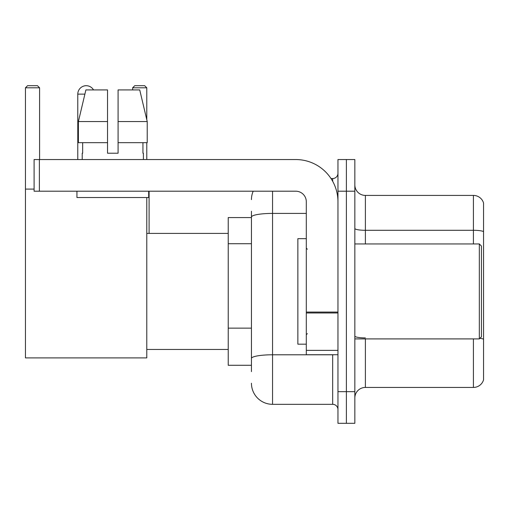 <?xml version="1.0" encoding="UTF-8"?>
<svg xmlns="http://www.w3.org/2000/svg" width="509" height="509" viewBox="0 0 509 509"><rect width="100%" height="100%" fill="white"/><g stroke="black" fill="none" stroke-linecap="round" stroke-linejoin="round"><path stroke-width="0.76" d="M251.44 217.572L228.229 217.572L228.229 365.277L251.44 365.277M251.44 371.608L251.44 211.241M337.957 391.656L337.957 423.31L346.394 423.31L346.394 391.656L346.394 423.31L354.837 423.31L354.837 391.656L346.394 391.656L346.394 191.199L346.394 391.656L337.957 391.656L337.957 191.199L346.394 191.199L346.394 159.546L346.394 191.199L354.837 191.199L354.837 391.656M354.837 191.199L354.837 159.546L337.957 159.546L337.957 191.199M272.544 191.199L272.544 404.318L332.676 404.318L332.676 354.728M330.996 178.538L332.676 178.538A5.275 5.275 0 0 0 337.957 173.264M251.44 237.398L251.44 217.076A21.098 3.665 180 0 1 272.544 213.411L306.303 213.411M337.957 409.592A5.275 5.275 0 0 0 332.676 404.318M251.44 199.636A21.098 21.098 0 0 1 253.202 191.199M272.544 404.318A21.098 21.098 0 0 1 251.44 383.213M354.837 397.987A10.549 10.549 0 0 1 365.386 387.438L473.421 387.438L473.421 338.905M483.55 203.015A10.549 10.549 0 0 0 473.421 195.418A10.549 10.549 0 0 1 483.55 203.015L483.55 379.841A10.549 10.549 0 0 1 473.421 387.438M483.55 231.608A10.549 1.832 180 0 0 473.421 230.291L473.421 195.418L365.386 195.418A10.549 10.549 0 0 1 354.837 184.869A10.549 10.549 0 0 0 365.386 195.418L365.386 243.951M118.082 153.215L107.533 153.215L118.082 153.215L107.533 153.215L118.082 153.215L118.082 89.915L139.727 89.915L147.222 121.562L147.222 142.666L118.082 142.666M146.783 87.802L132.645 87.802L134.751 85.69L144.671 85.69L146.783 87.802L146.783 119.691L147.222 121.562L118.082 121.562M77.782 159.546L77.782 94.133A8.443 8.443 0 0 1 93.529 89.915M146.783 197.53L146.783 357.897L25.45 357.897L25.45 87.802L27.562 85.69L37.475 85.69L39.587 87.802L25.45 87.802M39.587 159.546L39.587 87.802M25.45 189.087L34.103 189.087M146.783 142.666L146.783 159.546M132.645 87.802L132.645 89.915M84.119 85.957A6.859 6.859 0 0 1 86.008 85.69A6.859 6.859 0 0 1 86.11 85.697M337.957 354.728L306.303 354.728L306.303 312.068L337.957 312.068M337.957 201.749A42.202 42.202 0 0 0 295.754 159.546L39.378 159.546L39.378 191.199L295.754 191.199A10.549 10.549 0 0 1 306.303 201.749L306.303 312.068M39.378 191.199L34.103 191.199L34.103 159.546L39.378 159.546M82.21 153.215L82.668 153.215L82.21 153.215L82.21 159.546M143.404 153.215L142.946 153.215L143.404 153.215L143.404 159.546M142.946 142.666L142.946 153.215M107.533 121.562L78.392 121.562L85.887 89.915L107.533 89.915L107.533 153.215M82.668 153.215L82.668 142.666M76.935 191.199L76.935 197.53L148.679 197.53L148.679 191.199M107.533 142.666L78.392 142.666L78.392 121.562L85.887 89.915M147.222 142.666L147.222 121.562L139.727 89.915M479.332 243.951L481.438 246.057L481.438 336.793L479.332 338.905L479.332 243.951L354.837 243.951M306.303 238.676L297.86 238.676L297.86 344.179L306.303 344.179M251.44 243.728L228.229 243.728M251.44 328.133L228.229 328.133M334.508 354.728A5.275 0.916 0 0 1 332.676 354.786L272.544 354.786A21.098 3.665 180 0 0 251.44 358.451M332.676 181.319L332.676 178.538M365.386 338.905L365.386 387.438M473.421 243.951L473.421 230.291L365.386 230.291A10.549 1.832 0 0 1 354.837 228.458M483.55 339.223A10.549 1.832 180 0 0 479.936 338.294M365.386 337.906A10.549 1.832 -0 0 1 354.837 336.074M84.888 94.133L77.782 94.133M337.957 312.984L306.303 312.984M306.303 350.37L337.957 350.37M146.783 349.454L228.229 349.454M146.783 233.402L228.229 233.402M149.099 233.402L149.099 191.199M354.837 338.905L479.332 338.905M307.36 249.225L306.303 248.169M307.36 333.63L306.303 334.68"/></g></svg>
